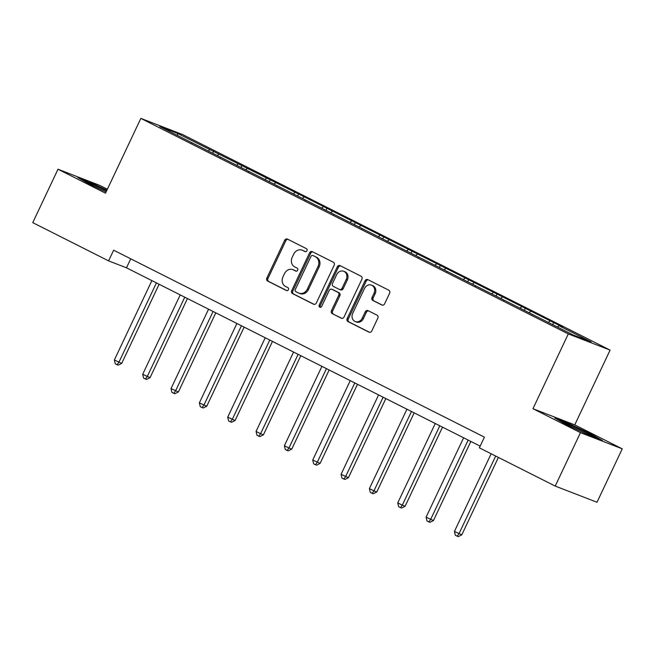 <?xml version="1.0" encoding="UTF-8"?>
<svg xmlns="http://www.w3.org/2000/svg" width="655" height="655" viewBox="0 0 655 655"><rect width="100%" height="100%" fill="white"/><g stroke="black" fill="none" stroke-linecap="round" stroke-linejoin="round"><path stroke-width="0.98" d="M306.958 250.75A1.629 1.4 -68.8 0 0 306.409 248.654L287.463 239.1A2.325 1.998 -68.8 0 0 284.688 240.303L266.839 278.056A2.325 1.998 -68.8 0 0 267.633 281.052L286.579 290.599A1.629 1.4 -68.8 0 0 287.963 287.668L285.514 286.431A7.434 6.386 -68.8 0 1 282.976 276.844L284.466 273.692A7.434 6.386 -68.8 0 1 292.859 269.639A7.434 6.386 -68.8 0 1 293.342 269.86L295.798 271.096A1.629 1.4 -68.8 0 0 297.182 268.157L294.734 266.921A7.434 6.386 -68.8 0 1 292.204 257.333L293.686 254.189A7.434 6.386 -68.8 0 1 302.078 250.136A7.434 6.386 -68.8 0 1 302.569 250.357L305.017 251.594A1.629 1.4 -68.8 0 0 306.958 250.75M381.84 305.001A2.325 1.998 -68.8 0 0 384.616 303.805L389.619 293.211A2.325 1.998 -68.8 0 0 388.833 290.214L367.791 279.603A2.325 1.998 -68.8 0 0 365.015 280.807L347.166 318.559A2.325 1.998 -68.8 0 0 347.961 321.556L369.002 332.159A2.325 1.998 -68.8 0 0 371.778 330.963L377.829 318.166A2.325 1.998 -68.8 0 0 377.034 315.17L368.028 310.634A2.325 1.998 -68.8 0 0 365.253 311.829L362.256 318.174A6.214 5.338 -68.8 0 1 355.239 321.564A6.214 5.338 -68.8 0 1 352.717 313.368L364.467 288.511A6.214 5.338 -68.8 0 1 371.475 285.122A6.214 5.338 -68.8 0 1 374.005 293.325L372.048 297.46A2.325 1.998 -68.8 0 0 372.834 300.457L382.152 305.124M532.957 408.704L580.461 432.652L555.211 486.075L597 502.262L622.25 448.839L574.746 424.89L610.1 350.106L568.303 333.919L532.957 408.704L574.746 424.89M107.371 189.23L99.789 185.414L58 169.219L105.504 193.176L140.858 118.391L568.303 333.919M58 169.219L32.75 222.643L108.591 260.878L126.497 267.813L480.164 446.137M555.211 486.075L479.362 447.832L484.413 437.147L113.643 250.194L108.591 260.878M334.165 265.25A2.325 1.998 -68.8 0 0 333.379 262.254L312.337 251.643A2.325 1.998 -68.8 0 0 309.561 252.838L291.712 290.591A2.325 1.998 -68.8 0 0 292.507 293.587L313.548 304.198A2.325 1.998 -68.8 0 0 316.324 303.003L334.165 265.25M340.06 265.627L361.101 276.23A2.325 1.998 -68.8 0 1 361.896 279.226L344.047 316.979A2.325 1.998 -68.8 0 1 341.271 318.183L332.273 313.639A2.325 1.998 -68.8 0 1 331.479 310.642L338.717 295.331A2.325 1.998 -68.8 0 0 337.923 292.335L331.954 289.322A2.325 1.998 -68.8 0 0 329.178 290.525L321.638 306.466A1.629 1.4 -68.8 0 1 319.149 305.205L337.284 266.822A2.325 1.998 -68.8 0 1 340.06 265.627M580.461 432.652L622.25 448.839M573.281 335.024L159.82 126.554L177.669 133.464L307.711 198.588L562.76 327.189L558.977 325.723L591.129 341.943L573.281 335.024M610.1 350.106L182.647 134.578L140.858 118.391M548.284 322.424L549.889 321.147M529.027 312.713L530.64 311.436M532.065 314.687L532.048 314.236M519.947 308.137L521.552 306.859M500.69 298.426L502.295 297.149M503.728 300.399L503.711 299.949M491.61 293.841L493.215 292.572M472.353 284.139L473.958 282.862M475.391 286.112L475.366 285.654M463.265 279.554L464.878 278.277M444.016 269.844L445.621 268.575M447.054 271.817L447.029 271.366M434.928 265.267L436.533 263.99M415.671 255.556L417.276 254.279M418.709 257.53L418.692 257.079M406.591 250.98L408.196 249.702M387.334 241.269L388.939 239.992M390.372 243.242L390.347 242.792M378.254 236.692L379.859 235.415M358.997 226.982L360.602 225.705M362.035 228.955L362.01 228.497M349.909 222.397L351.522 221.128M330.66 212.687L332.265 211.418M333.69 214.66L333.673 214.21M321.572 208.11L323.177 206.833M302.315 198.399L303.92 197.122M305.353 200.373L305.336 199.922M293.235 193.823L294.84 192.545M273.978 184.112L275.583 182.835M277.016 186.085L276.991 185.635M264.898 179.535L266.503 178.258M245.641 169.825L247.246 168.548M248.679 171.798L248.654 171.34M236.553 165.24L238.158 163.971M217.296 155.538L218.909 154.261M220.334 157.511L220.317 157.053M208.216 150.953L209.821 149.676M177.669 133.464L177.423 135.429M130.746 258.823L126.497 267.813M191.997 143.216L191.98 142.765M557.372 327.001L558.977 325.723M212.646 153.188L213.604 151.141M240.983 167.475L241.949 165.437M269.32 181.762L270.286 179.724M297.657 196.05L298.623 194.011M326.002 210.345L326.96 208.298M354.339 224.632L355.305 222.594M382.676 238.919L383.642 236.881M411.012 253.207L411.979 251.168M439.358 267.502L440.324 265.455M467.695 281.789L468.661 279.742M496.031 296.076L496.998 294.038M524.368 310.364L525.335 308.325M552.714 324.651L553.68 322.612M106.912 190.196L90.365 182.36L77.781 177.489L89.014 183.891L106.077 191.964M567.41 422.893L554.826 418.021L566.059 424.424L589.885 435.698L602.469 440.578L591.236 434.175L567.41 422.893L567.181 423.376M305.533 251.716L303.699 250.791A7.434 6.386 -68.8 0 0 303.208 250.578L302.078 250.136M292.859 269.639L293.989 270.081A7.434 6.386 -68.8 0 1 294.472 270.294L296.314 271.227M287.979 239.362A2.325 1.998 -68.8 0 0 285.817 240.737L267.969 278.49A2.325 1.998 -68.8 0 0 268.763 281.486L287.095 290.73M312.853 251.905A2.325 1.998 -68.8 0 0 310.691 253.28L292.842 291.033A2.325 1.998 -68.8 0 0 293.636 294.029L314.163 304.378M312.91 255.573A1.629 1.4 -68.8 0 0 310.969 256.408L295.299 289.543A1.629 1.4 -68.8 0 0 295.855 291.647L298.443 292.949A7.434 6.386 -68.8 0 0 298.934 293.162A7.434 6.386 -68.8 0 0 307.318 289.109L318.027 266.462A7.434 6.386 -68.8 0 0 315.497 256.875L314.04 256.007A1.629 1.4 -68.8 0 0 313.819 255.925M298.934 293.162L300.055 293.604A7.434 6.386 -68.8 0 0 308.448 289.551L307.318 289.109M314.04 256.007L316.627 257.309A7.434 6.386 -68.8 0 1 319.157 266.896L308.448 289.551M341.885 318.355L332.273 313.639M332.773 289.641A2.325 1.998 -68.8 0 1 333.084 289.764L339.053 292.777A2.325 1.998 -68.8 0 1 339.847 295.773L332.609 311.084A2.325 1.998 -68.8 0 0 333.403 314.081M340.584 265.889A2.325 1.998 -68.8 0 0 338.414 267.256L320.27 305.639A1.629 1.4 -68.8 0 0 320.426 307.416M346.225 279.448A6.214 5.338 -68.8 0 0 343.703 271.252A6.214 5.338 -68.8 0 0 336.686 274.633L332.543 283.394A2.325 1.998 -68.8 0 0 333.338 286.391L339.315 289.404A2.325 1.998 -68.8 0 0 342.09 288.2L346.225 279.448L347.355 279.881A6.214 5.338 -68.8 0 0 344.825 271.686L343.703 271.252M340.444 289.837A2.325 1.998 -68.8 0 0 343.22 288.642L342.09 288.2M347.355 279.881L343.22 288.642M371.475 285.122L372.605 285.564A6.214 5.338 -68.8 0 1 375.135 293.759L373.178 297.902A2.325 1.998 -68.8 0 0 373.964 300.899L382.454 305.181M355.239 321.564L356.369 321.998A6.214 5.338 -68.8 0 0 363.386 318.617L362.256 318.174M368.544 310.896A2.325 1.998 -68.8 0 0 366.382 312.271L363.386 318.617M368.306 279.865A2.325 1.998 -68.8 0 0 366.145 281.241L348.296 318.993A2.325 1.998 -68.8 0 0 349.09 321.99L369.616 332.339M90.136 182.843L90.365 182.36M591.006 434.658L591.236 434.175M151.878 280.61L114.355 359.996L121.715 363.378L159.116 284.262M121.715 363.378L118.195 365.146L117.065 364.704L118.899 362.289L156.422 282.903M117.065 364.704L115.247 363.787L114.355 359.996M180.215 294.906L142.692 374.283L150.06 377.665L187.453 298.557M150.06 377.665L146.54 379.433L145.41 378.991L147.236 376.576L184.759 297.19M145.41 378.991L143.592 378.074L142.692 374.283M208.56 309.193L171.029 388.571L178.397 391.96L215.798 312.844M178.397 391.96L174.877 393.72L173.747 393.287L175.573 390.863L213.096 311.485M173.747 393.287L171.929 392.37L171.029 388.571M106.56 190.949A15.376 0.655 25.3 0 0 94.844 185.455A15.376 0.655 25.3 0 0 87.516 182.688A15.376 0.655 25.3 0 0 92.142 185.365M80.901 179.265L90.513 182.991L106.699 190.654M587.011 434.339A15.376 0.655 25.3 0 0 592.284 436.32A15.376 0.655 25.3 0 0 586.151 432.75A15.376 0.655 25.3 0 0 571.889 425.987A15.376 0.655 25.3 0 0 564.561 423.22A15.376 0.655 25.3 0 0 569.179 425.897M557.945 419.798L567.558 423.523L590.638 434.445L599.104 439.268M236.897 323.48L199.374 402.866L206.734 406.247L244.135 327.132M206.734 406.247L203.214 408.008L202.084 407.574L203.91 405.15L241.433 325.772M202.084 407.574L200.266 406.657L199.374 402.866M265.234 337.767L227.711 417.153L235.079 420.535L272.472 341.419M235.079 420.535L231.551 422.295L230.421 421.861L232.255 419.446L269.778 340.06M230.421 421.861L228.603 420.944L227.711 417.153M293.571 352.062L256.048 431.44L260.592 433.733L263.416 434.822L300.817 355.706M263.416 434.822L259.896 436.59L258.766 436.148L260.592 433.733L298.115 354.347M258.766 436.148L256.948 435.231L256.048 431.44M321.916 366.35L284.393 445.727L288.929 448.02L291.753 449.117L329.154 370.001M291.753 449.117L288.233 450.877L287.103 450.435L288.929 448.02L326.452 368.642M287.103 450.435L285.285 449.526L284.393 445.727M350.253 380.637L312.73 460.023L320.09 463.404L357.491 384.288M320.09 463.404L316.57 465.165L315.44 464.731L317.266 462.307L354.797 382.929M315.44 464.731L313.622 463.814L312.73 460.023M378.59 394.924L341.067 474.31L348.435 477.692L385.828 398.576M348.435 477.692L344.907 479.452L343.777 479.018L345.611 476.594L383.134 397.217M343.777 479.018L341.967 478.101L341.067 474.31M406.927 409.219L369.404 488.597L373.948 490.89L376.772 491.979L414.173 412.863M376.772 491.979L373.252 493.747L372.122 493.305L373.948 490.89L411.471 411.504M372.122 493.305L370.304 492.388L369.404 488.597M435.272 423.507L397.749 502.884L402.285 505.177L405.109 506.274L442.51 427.158M405.109 506.274L401.589 508.034L400.459 507.592L402.285 505.177L439.808 425.791M400.459 507.592L398.641 506.683L397.749 502.884M463.609 437.794L426.086 517.18L433.446 520.561L470.847 441.445M433.446 520.561L429.926 522.322L428.796 521.888L430.63 519.464L468.153 440.086M428.796 521.888L426.978 520.971L426.086 517.18M491.152 453.776L454.423 531.467L461.791 534.848L498.389 457.419M461.791 534.848L458.263 536.609L457.141 536.175L458.967 533.751L495.688 456.06M457.141 536.175L455.323 535.258L454.423 531.467M303.699 250.791L302.569 250.357M294.472 270.294L293.342 269.86M268.763 281.486L267.633 281.052M267.969 278.49L266.839 278.056M285.817 240.737L284.688 240.303M293.636 294.029L292.507 293.587M292.842 291.033L291.712 290.591M310.691 253.28L309.561 252.838M319.157 266.896L318.027 266.462M316.627 257.309L315.497 256.875M332.609 311.084L331.479 310.642M339.847 295.773L338.717 295.331M339.053 292.777L337.923 292.335M333.084 289.764L331.954 289.322M320.27 305.639L319.149 305.205M338.414 267.256L337.284 266.822M373.964 300.899L372.834 300.457M373.178 297.902L372.048 297.46M375.135 293.759L374.005 293.325M366.382 312.271L365.253 311.829M349.09 321.99L347.961 321.556M348.296 318.993L347.166 318.559M366.145 281.241L365.015 280.807M313.933 255.958L312.803 255.524M332.928 289.698L331.798 289.256M340.592 289.903L339.462 289.469"/></g></svg>
